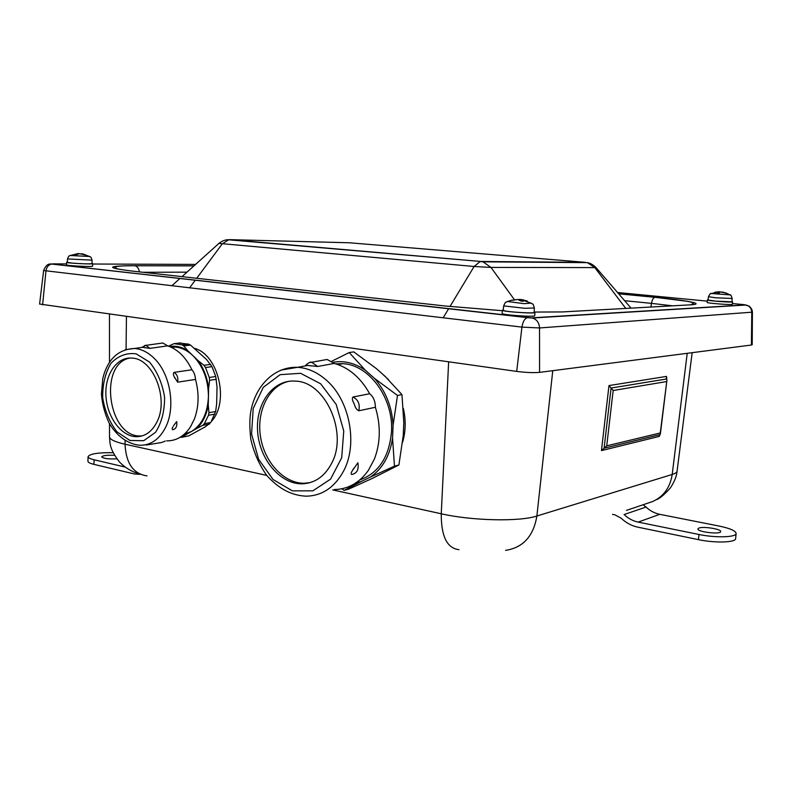 <?xml version="1.0" encoding="UTF-8"?>
<svg xmlns="http://www.w3.org/2000/svg" width="792" height="792" viewBox="0 0 792 792"><rect width="100%" height="100%" fill="white"/><g stroke="black" fill="none" stroke-linecap="round" stroke-linejoin="round"><path stroke-width="1.19" d="M289.327 381.239C269.339 385.15 256.459 410.434 260.439 436.243C264.182 462.082 284.051 483.744 304.524 483.239L310.335 482.546M130.027 358.024C98.188 363.548 107.979 437.174 140.303 435.966L142.124 435.917M334.283 489.545C347.926 489.288 359.241 482.971 368.221 470.616L374.388 459.073C380.566 442.797 380.893 425.532 375.388 407.286L358.806 410.771C360.152 404.286 358.222 399.693 353.014 397C351.935 398.109 352.212 400.168 353.856 403.187L354.628 405.029C355.311 407.811 356.707 409.721 358.806 410.771M375.388 407.286C375.309 401.197 373.398 396.683 369.666 393.743C360.617 377.645 348.807 367.538 334.224 363.419L317.691 366.488L311.662 362.261L309.098 362.687M331.224 464.072C348.648 433.719 325.76 381.645 295.436 381.12C273.101 379.21 255.47 403.504 257.618 431.392C259.37 459.281 280.318 484.387 302.316 483.813C314.652 483.249 324.284 476.665 331.224 464.072M649.183 502.712L649.994 502.435M381.942 373.537L388.605 379.734M403.356 408.454C406.009 420.186 405.761 431.442 402.603 442.243M194.733 348.401C218.701 354.935 229.551 402.385 211.335 421.483M606.731 445.846L613.166 390.505L608.979 385.575L601.455 450.608L659.221 436.422L660.379 433.828L660.271 432.957L606.731 445.846L601.455 450.608M660.379 433.828L666.894 380.447L666.537 376.408L608.979 385.575M666.894 380.447L660.271 432.957M125.205 467.072L94.07 459.776C90.13 458.825 88.13 457.786 88.08 456.647C89.862 453.816 98.218 452.499 113.147 452.697M140.431 474.339L134.699 474.042L93.911 464.369C89.971 463.409 87.971 462.35 87.922 461.192L88.08 456.647M116.85 458.825C108.494 459.212 103.445 458.558 101.693 456.875C102.851 455.479 107.138 454.964 114.533 455.321M643.094 504.761L646.024 507.048C650.034 510.84 654.618 513.266 659.766 514.325L719.265 526.086C730.056 528.353 735.679 530.808 736.124 533.452C736.501 537.372 715.542 538.006 698.96 534.481L638.144 522.106C632.887 520.987 628.204 518.473 624.106 514.553L646.024 507.048M612.523 514.354L614.978 514.859L621.185 518.216C626.007 522.829 631.511 525.809 637.708 527.145L698.475 539.649L698.96 534.481M736.124 533.452L735.629 538.57C735.996 542.56 715.047 543.223 698.475 539.649M698.811 528.115C702.91 526.145 721.403 529.026 720.651 531.561C720.948 534.739 697.059 531.957 697.93 528.917L698.811 528.115M516.691 371.408L521.948 327.106L539.54 327.957L752.4 312.157L752.212 344.748L751.41 345.025L539.57 372.379C533.65 372.903 526.027 372.577 516.691 371.408L39.6 304.039M534.164 312.038L534.966 312.454L534.719 315.701C535.531 317.285 501.207 314.899 502.148 313.444L502.385 310.207L503.237 309.9M731.966 301.613L732.59 301.861L732.362 304.316C732.937 305.207 706.424 303.207 707.157 302.415L707.385 299.97L708.038 299.812M92.05 263.38L92.704 263.617L92.614 266.152C93.367 267.092 65.914 265.736 66.538 264.865L66.617 262.32L67.29 262.132M92.704 263.617C93.456 264.528 66.003 263.162 66.617 262.32M72.102 263.102L67.27 262.35L67.508 258.915L92.05 260.152L92.05 263.587C89.447 264.053 82.794 263.894 72.102 263.102M732.59 301.861C733.174 302.722 706.652 300.732 707.385 299.97M715.196 301.108L708.008 300.01L708.434 296.713L715.552 297.772L732.154 298.475L731.957 301.811L715.196 301.108M534.966 312.454C535.778 313.988 501.455 311.612 502.385 310.207M504.197 310.721L503.197 310.266L503.672 305.89L524.641 308.286L534.333 307.999L534.154 312.394C534.947 313.612 509.256 312.177 504.197 310.721M523.512 299.881L518.78 299.515M523.334 301.227L521.641 299.663L527.165 300.95M523.443 301.198L521.156 301.128L517.78 299.475L512.226 300.237M517.374 299.495L512.711 300.297M531.244 303.128L523.967 303.653L507.454 301.485M534.333 307.999C532.64 301.742 532.729 305.068 531.897 303.524L521.661 299.693M81.853 253.955L78.111 253.598M85.259 254.945L82.041 253.737M77.784 253.618L75.369 254.47L79.685 253.757L85.536 254.935M89.694 256.489L70.122 255.489M92.05 260.152C90.387 255.123 90.674 257.885 89.991 256.667L83.021 253.994M721.235 292.03L718.651 291.793L717.562 292.753M726.313 293.268L722.512 292.01M717.443 292.743L721.037 292.05L726.65 293.248M714.81 292.248L718.651 291.842M730.085 294.891L711.127 293.486M730.353 295.05L730.353 295.05C730.571 294.327 731.174 295.465 732.154 298.475M184.447 434.085L191.506 431.462C201.97 424.868 207.613 413.266 208.435 396.663C208.316 379.843 203.148 366.181 192.921 355.648C187.486 350.51 181.655 347.648 175.438 347.064L170.973 347.134M183.289 435.075L186.179 434.501L196.862 428.403C202.712 422.75 206.514 414.968 208.256 405.049L208.613 388.258C207.286 377.725 203.811 368.547 198.178 360.707L187.704 350.628C181.724 346.876 175.675 345.52 169.567 346.54M168.498 346.134L174.082 343.649L181.922 344.847L183.734 345.886L187.704 350.628M181.843 437.293L188.852 435.838L205.267 426.819L210.801 422.483L215.652 411.503L216.661 403.633L217.018 386.951L215.731 376.527L211.969 366.647L206.633 359.608L190.525 345.104L188.446 344.104L179.398 343.094M198.178 360.707L203.94 365.31L205.504 367.528L209.276 377.467L209.623 380.299L208.613 388.258M208.256 405.049L208.949 412.682L208.494 415.255L204.366 423.671L202.732 425.373L196.862 428.403M186.179 434.501L182.12 437.144L180.012 437.362M156.895 422.047C169.211 398.921 153.202 358.469 131.927 358.093C116.681 356.687 104.594 374.854 105.96 396.04C107.088 417.216 121.295 436.521 136.363 436.699C145.104 436.6 151.955 431.719 156.895 422.047M166.607 440.857C176.24 440.995 184.209 436.323 190.516 426.829L194.505 418.76C198.911 406.504 199.238 393.396 195.505 379.427L177.626 382.17C178.408 377.705 177.21 374.438 174.022 372.379C173.101 373.19 173.171 374.656 174.23 376.754L177.626 382.17M195.505 379.427C195.169 375.19 193.981 371.983 191.931 369.775C185.853 357.271 177.755 349.292 167.647 345.857L149.916 348.371L145.916 345.352L144.56 345.53M359.825 479.932C378.754 473.032 389.317 456.875 391.515 431.442C393.584 398.267 369.23 364.934 343.124 363.686L335.62 363.815M356.014 482.813L361.132 481.536L370.359 477.091C382.477 468.795 389.872 455.826 392.555 438.164L393.099 425.185C391.971 406.742 385.714 391.09 374.319 378.239L365.468 370.359C354.935 363.033 344.124 360.33 333.036 362.271M365.468 370.359L349.213 352.539L353.796 351.895L376.358 368.597L385.159 376.388L401.96 394.594L403.801 422.799L403.237 435.64L398.901 464.983L371.933 478.596L348.648 489.129L344.114 490.387L341.837 488.783M361.132 481.536L344.114 490.387M393.099 425.185L397.495 395.455L401.96 394.594M374.319 378.239L397.495 395.455M331.719 361.251L349.213 352.539M370.359 477.091L394.465 466.161L398.901 464.983M392.555 438.164L394.465 466.161M352.717 470.141C351.084 472.438 350.747 473.893 351.707 474.497C356.935 473.487 359.004 469.577 357.885 462.775L352.717 470.141M173.101 426.621C171.983 428.234 171.864 429.284 172.725 429.749C175.953 429.007 177.279 426.274 176.715 421.582L173.616 425.561M324.74 359.895L327.126 359.469L334.224 363.419M305.732 365.221L317.691 366.488M161.598 343.164L162.805 343.005L167.647 345.857M142.095 347.213L149.916 348.371M369.666 393.743L353.014 397M191.931 369.775L174.022 372.379M165.241 441.085L161.736 442.471L146.302 445.035M307.514 365.508L297.594 367.32C274.309 366.34 255.024 386.001 250.668 412.276C249.539 419.136 249.579 428.096 250.777 439.134C253.846 452.608 259.202 464.755 266.845 475.556C279.873 489.812 292.288 495.485 306.207 496.188C321.958 495.822 334.313 487.625 343.282 471.626C358.42 444.431 349.727 399.396 325.552 379.467C316.78 372.012 307.464 367.963 297.594 367.32L280.922 370.112M320.681 383.823L300.584 373.289L280.101 374.685L263.281 387.337L253.202 408.504L251.569 434.056L258.598 459.271L273.042 479.497L292.327 490.842L312.85 490.852L330.561 479.14L341.698 457.746L343.758 430.967L336.204 404.445L320.681 383.823M125.077 440.728L125.047 444.223C114.85 441.906 109.672 439.431 109.514 436.788L109.504 423.76M126.433 316.642L126.076 349.421M648.509 502.94L652.677 501.524C663.656 496.485 670.161 487.466 672.19 474.467L536.877 516.018C519.512 521.849 472.012 520.819 441.253 513.78L332.739 489.911M656.34 499.693C659.409 498.821 664.023 494.99 670.171 488.199C674.408 481.932 676.714 476.2 677.091 470.993C676.952 472.339 675.319 473.497 672.19 474.467L687.218 353.311M458.974 549.658C447.074 548.312 441.164 536.352 441.253 513.78L448.648 361.865M505.573 550.361C523.067 547.678 533.501 536.233 536.877 516.018L552.767 370.676M266.706 475.388L125.047 444.223C125.968 463.31 133.294 473.863 147.015 475.893M652.677 501.524L626.482 510.375M666.537 378.992L611.077 388.04L604.098 448.222L659.736 434.689M613.166 390.505L666.537 381.586M659.221 436.422L659.399 434.917M666.28 378.526L666.537 376.408M93.911 464.369L94.07 459.776M659.766 514.325L638.144 522.106M539.57 372.379L539.54 327.957C539.203 322.74 536.837 319.423 532.422 318.008L527.353 317.701C524.601 318.592 522.799 321.73 521.948 327.106L43.629 270.527L39.6 304.069M751.41 345.025L751.776 312.296C751.549 308.454 749.648 306.029 746.074 305.009L532.422 318.008L51.856 264.043C48.589 264.587 46.619 266.914 45.956 271.012L42.61 304.87M527.65 317.661L51.133 263.993M52.5 263.875L66.568 263.924M92.694 264.023L195.575 264.409M52.213 264.023L51.856 264.043C51.718 264.518 47.114 261.716 43.629 270.527M732.432 303.544L744.094 304.663L749.133 306.138C751.252 307.92 752.351 309.92 752.4 312.157M745.341 304.9L531.531 317.859M617.562 292.515L707.276 301.128M624.621 300.693L651.469 303.366L650.885 307.039M618.691 293.822L654.865 297.317C653.291 297.772 652.163 299.782 651.469 303.366L672.616 305.831M193.961 265.865L134.66 265.716C106.415 265.894 105.386 267.666 131.581 271.012L445.322 306.019L502.346 310.702M139.412 271.884C138.828 268.438 137.333 266.399 134.917 265.746L134.66 265.716M143.045 272.29L186.962 272.161M132.551 271.112L131.581 271.012M534.224 312.058L562.31 311.939L690.436 304.841C706.098 304.039 687.525 300.386 654.984 297.297L618.671 293.792M688.347 304.96L690.436 304.841M691.149 304.801L693.465 303.178C693.931 302.772 691.604 302.108 686.486 301.198L654.984 297.297M625.769 308.425L594.802 267.587L595.911 267.458M449.975 306.524L474.121 266.488L490.99 267.429L594.802 267.587L587.426 262.647L482.991 261.815L490.99 267.429L514.285 299.524M443.154 317.82L448.628 308.751M349.381 242.778L585.575 262.35L481.001 261.479L229.72 239.649L349.381 242.778M480.942 261.469L227.7 239.728M586.902 262.647L587.426 262.647C586.892 262.627 590.921 262.578 595.97 267.528L631.056 308.137M218.939 243.391L474.121 266.488L480.16 261.528L482.991 261.815L481.001 261.479M189.526 287.932L195.287 280.17M196.693 278.279L222.245 243.886L228.839 239.689C225.374 239.63 222.047 240.887 218.859 243.451L181.992 276.636M521.294 299.445L521.225 301.099M521.71 299.713L521.492 301.108M519.928 299.317L519.829 299.99M77.933 253.608L77.963 254.192M719.492 291.773L719.364 292.812M719.077 291.872L719.067 292.872M188.446 344.104L181.922 344.847M174.26 343.678L180.794 342.936M210.682 364.399L203.94 365.31M183.734 345.886L190.525 345.104M215.652 411.503L208.949 412.682M209.623 380.299L216.345 379.309M188.852 435.838L182.12 437.144M202.732 425.373L209.435 424.126M215.731 376.527L209.276 377.467M205.504 367.528L211.969 366.647M210.801 422.483L204.366 423.671M208.494 415.255L214.919 414.107M149.51 362.063L136.155 353.836C126.552 352.618 118.147 355.786 110.959 363.34C105.247 373.012 102.495 384.486 102.713 397.782C104.861 411.028 109.623 422.383 117.008 431.848L129.947 440.481L143.708 440.708L155.569 432.283C161.687 422.661 164.686 410.939 164.568 397.109C162.32 383.288 157.301 371.606 149.51 362.063M142.352 347.351L134.402 348.47C118.246 349.282 107.722 359.202 102.831 378.22L101.425 394.05C102.178 403.742 104.692 413.315 108.969 422.76C116.444 435.709 127.591 444.154 139.847 445.262C150.777 445.361 159.36 439.392 165.597 427.343C175.913 407.276 170.359 373.735 154.153 358.291C147.995 352.262 141.412 348.985 134.402 348.47L125.314 349.668M353.539 468.567L352.707 470.131M309.217 365.656L310.751 365.835M144.223 347.609L145.174 347.767M353.856 403.187L354.628 405.029M174.23 376.754L174.695 378.031M143.748 445.094L147.5 444.292M304.524 483.239L302.316 483.813M109.484 362.192L109.464 314.256M109.514 436.788C110.207 443.451 108.93 448.173 119.444 461.954C125.166 467.854 132.036 471.923 140.055 474.17M677.091 470.993L692.159 352.678M117.137 268.983L115.018 267.092C116.642 266.102 123.265 265.657 134.917 265.746L193.921 265.894M179.982 278.438L171.755 285.833M521.641 299.663L521.403 301.108M512.068 300.019L506.732 301.802C505.682 303.217 506.256 299.94 503.672 305.89M523.433 301.198L521.116 301.089M78.101 253.559L78.141 254.133M77.864 253.618L69.805 255.638C69.033 256.786 69.508 254.044 67.508 258.915M85.457 254.915L84.269 254.925M77.002 254.588L75.438 254.46M708.434 296.713C709.949 293.901 710.751 292.862 710.84 293.614L719.136 291.832L719.136 292.872M730.343 295.05L725.413 292.763M726.611 293.238L725.838 293.248M719.255 292.882L717.493 292.723M175.438 347.064L171.735 347.49M174.082 343.649L180.596 342.916M140.303 435.966L136.363 436.699M343.124 363.686L337.738 364.498M311.662 362.261C310.593 361.647 308.603 362.647 305.692 365.28M311.622 362.261L327.126 359.469M145.916 345.352L142.055 347.252M145.896 345.352L162.805 342.995"/></g></svg>
